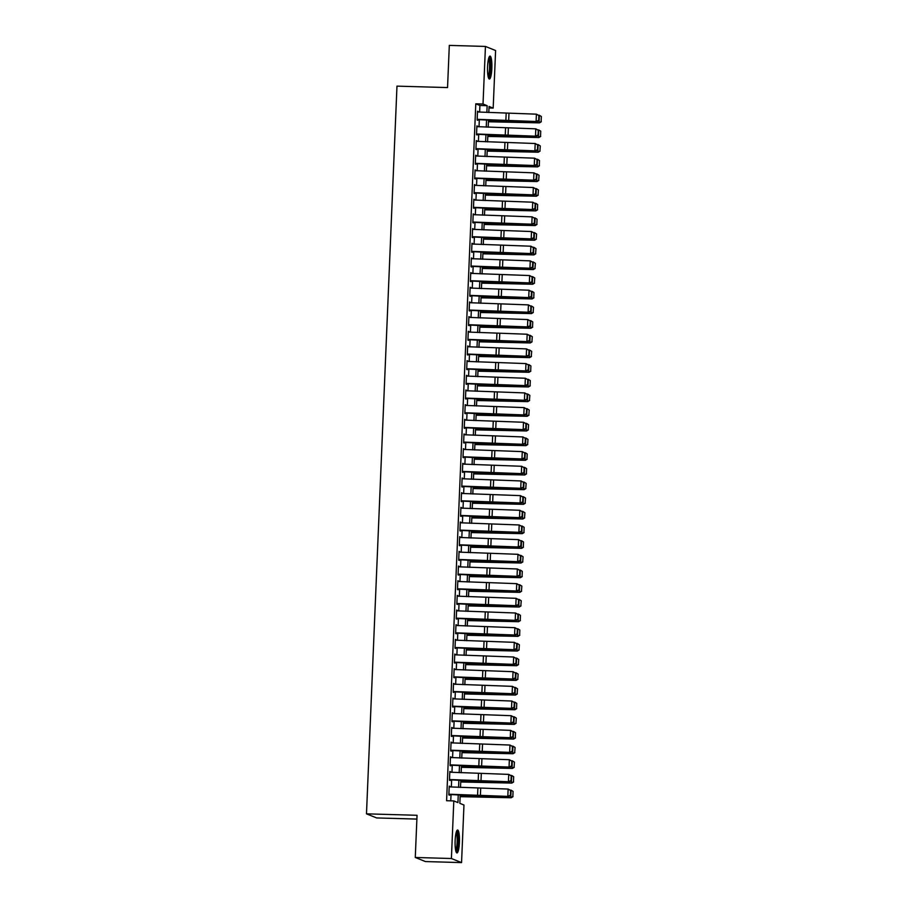 <?xml version="1.0" encoding="UTF-8"?>
<svg xmlns="http://www.w3.org/2000/svg" width="908" height="908" viewBox="0 0 908 908"><rect width="100%" height="100%" fill="white"/><g stroke="black" fill="none" stroke-linecap="round" stroke-linejoin="round"><path stroke-width="1.36" d="M455.135 840.615A11.486 2.168 -88.4 0 1 457.609 830.003A11.486 2.168 -88.4 0 1 459.414 842.34A11.486 2.168 -88.4 0 1 456.951 852.964A11.486 2.168 -88.4 0 1 455.135 840.615M487.573 66.693A11.486 2.168 -88.4 0 1 490.048 56.08A11.486 2.168 -88.4 0 1 491.852 68.418A11.486 2.168 -88.4 0 1 489.389 79.03A11.486 2.168 -88.4 0 1 487.573 66.693M416.886 819.084L376.638 817.938L366.48 813.84L396.978 86.135L447.542 87.577L449.312 45.4L485.44 46.433L495.598 50.53L493.18 108.109L489.06 106.452L488.81 112.547M488.992 107.995L493.18 108.109M460.197 795.033L459.857 803.353L463.965 805.01L461.559 862.6L451.401 858.514L453.807 800.924L457.927 802.581L458.256 794.931M451.401 858.514L415.274 857.47L425.443 861.567L461.559 862.6M449.891 786.907L449.222 786.112L448.858 794.92L449.539 795.192L449.585 794.239M450.504 772.231L449.835 771.437L449.471 780.244L450.152 780.517L450.198 779.575M451.117 757.567L450.459 756.773L450.084 765.569L450.777 765.853L450.811 764.899M451.73 742.892L451.072 742.097L450.697 750.905L451.389 751.177L451.424 750.224M452.354 728.216L451.685 727.433L451.31 736.229L452.002 736.501L452.036 735.559M452.967 713.552L452.298 712.757L451.934 721.554L452.615 721.837L452.661 720.884M453.58 698.876L452.91 698.082L452.547 706.889L453.228 707.162L453.274 706.208M454.193 684.201L453.523 683.418L453.16 692.214L453.841 692.486L453.886 691.544M454.806 669.536L454.148 668.742L453.773 677.538L454.465 677.822L454.499 676.869M455.419 654.861L454.76 654.066L454.386 662.874L455.078 663.146L455.112 662.193M456.043 640.185L455.373 639.402L455.01 648.199L455.691 648.482L455.725 647.529M456.656 625.521L455.986 624.727L455.623 633.534L456.304 633.807L456.349 632.853M457.269 610.846L456.599 610.051L456.236 618.859L456.917 619.131L456.962 618.178M457.882 596.17L457.223 595.387L456.849 604.183L457.541 604.467L457.575 603.514M458.495 581.506L457.836 580.711L457.462 589.519L458.154 589.791L458.188 588.838M459.108 566.83L458.449 566.036L458.075 574.843L458.767 575.116L458.801 574.162M459.732 552.155L459.062 551.372L458.699 560.168L459.38 560.452L459.425 559.498M460.345 537.491L459.675 536.696L459.312 545.504L459.993 545.776L460.038 544.823M460.958 522.815L460.288 522.021L459.925 530.828L460.606 531.101L460.651 530.147M461.57 508.139L460.912 507.356L460.538 516.153L461.23 516.436L461.264 515.483M462.183 493.475L461.525 492.681L461.151 501.488L461.843 501.761L461.877 500.807M462.808 478.8L462.138 478.005L461.763 486.813L462.456 487.085L462.49 486.132M463.421 464.124L462.751 463.341L462.388 472.137L463.069 472.421L463.114 471.468M464.033 449.46L463.364 448.666L463.001 457.473L463.682 457.745L463.727 456.792M464.646 434.784L463.988 433.99L463.613 442.798L464.294 443.07L464.34 442.117M465.259 420.12L464.601 419.326L464.226 428.122L464.919 428.406L464.953 427.452M465.872 405.445L465.214 404.65L464.839 413.458L465.532 413.73L465.566 412.777M466.496 390.769L465.827 389.975L465.464 398.782L466.144 399.055L466.19 398.113M467.109 376.105L466.44 375.31L466.076 384.107L466.757 384.39L466.803 383.437M467.722 361.429L467.053 360.635L466.689 369.442L467.37 369.715L467.416 368.761M468.335 346.754L467.677 345.959L467.302 354.767L467.995 355.039L468.029 354.097M468.948 332.09L468.29 331.295L467.915 340.091L468.607 340.375L468.641 339.422M469.572 317.414L468.903 316.62L468.528 325.427L469.22 325.7L469.254 324.746M470.185 302.739L469.515 301.955L469.152 310.752L469.833 311.024L469.879 310.082M470.798 288.074L470.128 287.28L469.765 296.076L470.446 296.36L470.492 295.406M471.411 273.399L470.741 272.604L470.378 281.412L471.059 281.684L471.104 280.731M472.024 258.723L471.365 257.94L470.991 266.736L471.683 267.009L471.717 266.067M472.637 244.059L471.978 243.265L471.604 252.061L472.296 252.345L472.33 251.391M473.261 229.383L472.591 228.589L472.217 237.397L472.909 237.669L472.943 236.716M473.874 214.708L473.204 213.925L472.841 222.721L473.522 223.005L473.567 222.051M474.487 200.044L473.817 199.249L473.454 208.057L474.135 208.329L474.18 207.376M475.1 185.368L474.441 184.574L474.067 193.381L474.759 193.654L474.793 192.7M475.713 170.693L475.054 169.909L474.68 178.706L475.372 178.989L475.406 178.036M476.325 156.028L475.667 155.234L475.293 164.042L475.985 164.314L476.019 163.361M476.95 141.353L476.28 140.558L475.917 149.366L476.598 149.638L476.643 148.685M477.563 126.677L476.893 125.894L476.53 134.69L477.211 134.974L477.256 134.021M479.64 112.081L479.912 105.476L475.792 103.818L446.588 800.72L453.807 800.924M450.765 800.833L451.038 794.568M451.355 786.975L451.651 779.893M451.968 772.311L452.263 765.228M452.581 757.635L452.876 750.553M453.194 742.96L453.489 735.877M453.807 728.295L454.114 721.213M454.431 713.62L454.726 706.538M455.044 698.944L455.339 691.862M455.657 684.28L455.952 677.198M456.27 669.605L456.565 662.522M456.883 654.929L457.178 647.847M457.496 640.265L457.802 633.182M458.12 625.589L458.415 618.507M458.733 610.925L459.028 603.843M459.346 596.25L459.641 589.167M459.959 581.574L460.254 574.492M460.572 566.91L460.867 559.827M461.196 552.234L461.491 545.152M461.809 537.559L462.104 530.476M462.422 522.894L462.717 515.812M463.035 508.219L463.33 501.137M463.647 493.543L463.943 486.461M464.26 478.879L464.567 471.797M464.885 464.204L465.18 457.121M465.498 449.528L465.793 442.446M466.11 434.864L466.406 427.781M466.723 420.188L467.018 413.106M467.336 405.513L467.631 398.43M467.949 390.849L468.256 383.766M468.573 376.173L468.869 369.091M469.186 361.498L469.481 354.415M469.799 346.833L470.094 339.751M470.412 332.158L470.707 325.075M471.025 317.482L471.331 310.4M471.649 302.818L471.944 295.736M472.262 288.142L472.557 281.06M472.875 273.467L473.17 266.385M473.488 258.803L473.783 251.72M474.101 244.127L474.396 237.045M474.714 229.452L475.02 222.369M475.338 214.787L475.633 207.705M475.951 200.112L476.246 193.029M476.564 185.448L476.859 178.365M477.177 170.772L477.472 163.69M477.79 156.097L478.085 149.014M478.414 141.432L478.709 134.35M479.027 126.757L479.322 119.674M478.175 112.013L477.506 111.219L477.143 120.026L477.824 120.299L477.869 119.345M415.274 857.47L417.044 815.293L366.48 813.84M475.792 103.818L483.022 104.023L485.44 46.433M486.858 112.444L487.142 105.68L483.022 104.023M458.574 787.338L458.869 780.256M459.187 772.674L459.482 765.592M459.8 757.998L460.095 750.916M460.413 743.323L460.708 736.24M461.026 728.659L461.321 721.576M461.639 713.983L461.945 706.901M462.263 699.308L462.558 692.225M462.876 684.643L463.171 677.561M463.489 669.968L463.784 662.885M464.101 655.292L464.397 648.21M464.714 640.628L465.01 633.546M465.339 625.952L465.634 618.87M465.952 611.277L466.247 604.195M466.564 596.613L466.86 589.53M467.177 581.937L467.472 574.855M467.79 567.273L468.085 560.191M468.403 552.597L468.71 545.515M469.027 537.922L469.322 530.84M469.64 523.258L469.935 516.175M470.253 508.582L470.548 501.5M470.866 493.907L471.161 486.824M471.479 479.242L471.774 472.16M472.092 464.567L472.398 457.484M472.716 449.891L473.011 442.809M473.329 435.227L473.624 428.145M473.942 420.552L474.237 413.469M474.555 405.876L474.85 398.794M475.168 391.212L475.474 384.129M475.792 376.536L476.087 369.454M476.405 361.861L476.7 354.778M477.018 347.196L477.313 340.114M477.631 332.521L477.926 325.439M478.244 317.845L478.539 310.763M478.856 303.181L479.163 296.099M479.481 288.506L479.776 281.423M480.094 273.83L480.389 266.748M480.707 259.166L481.002 252.083M481.319 244.49L481.615 237.408M481.932 229.815L482.227 222.732M482.557 215.151L482.852 208.068M483.169 200.475L483.465 193.393M483.782 185.799L484.077 178.717M484.395 171.135L484.69 164.053M485.008 156.46L485.303 149.377M485.621 141.796L485.928 134.713M486.245 127.12L486.54 120.038M488.493 120.128L488.186 127.211M487.868 134.804L487.573 141.886M487.256 149.48L486.96 156.562M486.643 164.144L486.348 171.226M486.03 178.819L485.735 185.902M485.417 193.495L485.122 200.577M484.793 208.159L484.497 215.241M484.18 222.835L483.885 229.917M483.567 237.51L483.272 244.593M482.954 252.174L482.659 259.257M482.341 266.85L482.046 273.932M481.728 281.525L481.422 288.608M481.104 296.19L480.809 303.272M480.491 310.865L480.196 317.948M479.878 325.541L479.583 332.623M479.265 340.205L478.97 347.287M478.652 354.88L478.357 361.963M478.039 369.556L477.733 376.638M477.415 384.22L477.12 391.303M476.802 398.896L476.507 405.978M476.189 413.571L475.894 420.654M475.576 428.236L475.281 435.318M474.963 442.911L474.657 449.993M474.339 457.587L474.044 464.669M473.726 472.251L473.431 479.333M473.113 486.926L472.818 494.009M472.501 501.602L472.205 508.684M471.888 516.266L471.593 523.349M471.275 530.942L470.968 538.024M470.65 545.606L470.355 552.688M470.038 560.281L469.742 567.364M469.425 574.957L469.13 582.039M468.812 589.621L468.517 596.704M468.199 604.297L467.904 611.379M467.575 618.972L467.279 626.055M466.962 633.636L466.667 640.719M466.349 648.312L466.054 655.394M465.736 662.988L465.441 670.07M465.123 677.652L464.828 684.734M464.51 692.327L464.204 699.41M463.886 707.003L463.591 714.085M463.273 721.667L462.978 728.749M462.66 736.343L462.365 743.425M462.047 751.018L461.752 758.101M461.434 765.682L461.139 772.765M460.821 780.358L460.515 787.44M479.912 105.476L487.142 105.68M477.495 111.48L478.198 111.491M476.882 126.144L477.585 126.167M476.269 140.819L476.972 140.842M475.656 155.495L476.348 155.506M475.043 170.159L475.735 170.182M474.43 184.835L475.122 184.857M473.806 199.499L474.509 199.522M473.193 214.174L473.897 214.197M472.58 228.85L473.272 228.873M471.967 243.514L472.659 243.537M471.354 258.19L472.046 258.212M470.741 272.865L471.434 272.888M470.117 287.53L470.821 287.552M469.504 302.205L470.208 302.228M468.891 316.881L469.584 316.892M468.278 331.545L468.971 331.568M467.665 346.22L468.358 346.243M467.041 360.896L467.745 360.907M466.428 375.56L467.132 375.583M465.815 390.236L466.519 390.258M465.202 404.911L465.895 404.923M464.59 419.575L465.282 419.598M463.977 434.251L464.669 434.274M463.352 448.927L464.056 448.938M462.739 463.591L463.443 463.613M462.127 478.266L462.819 478.289M461.514 492.942L462.206 492.953M460.901 507.606L461.593 507.629M460.277 522.282L460.98 522.304M459.664 536.957L460.367 536.969M459.051 551.621L459.754 551.644M458.438 566.297L459.13 566.32M457.825 580.972L458.517 580.984M457.212 595.637L457.904 595.659M456.588 610.312L457.291 610.335M455.975 624.976L456.679 624.999M455.362 639.652L456.054 639.675M454.749 654.327L455.441 654.35M454.136 668.992L454.829 669.014M453.523 683.667L454.216 683.69M452.899 698.343L453.603 698.365M452.286 713.007L452.99 713.03M451.673 727.683L452.366 727.705M451.06 742.358L451.753 742.369M450.447 757.022L451.14 757.045M449.823 771.698L450.527 771.721M449.21 786.373L449.914 786.385M477.483 111.979L536.412 114.17L538.875 115.509L538.66 120.639L538.875 115.509M477.177 119.311L536.106 121.502L509.604 121.139A11.044 0.76 2.4 0 1 505.404 120.98L477.858 119.595M538.285 120.526L536.106 121.502L536.412 114.17L538.501 115.395M537.048 121.785L538.66 120.639M488.425 121.774L539.488 122.864L510.852 121.638A11.044 0.76 -177.6 0 0 506.834 121.558L488.436 121.479M541.134 121.638L541.35 116.508L541.134 121.638L539.057 122.591L539.375 115.259L538.478 115.225M539.375 115.259L541.35 116.508M541.304 121.74L539.488 122.864M488.913 57.601A9.931 1.884 -88.4 0 1 490.411 68.27A9.931 1.884 -88.4 0 1 488.345 77.452M488.073 76.34A9.205 1.737 91.6 0 0 489.548 68.191A9.205 1.737 91.6 0 0 488.583 58.691M488.799 78.553A11.407 2.156 91.6 0 0 490.683 68.372A11.407 2.156 91.6 0 0 489.423 56.512M456.474 831.524A9.931 1.884 -88.4 0 1 458.018 839.435A9.931 1.884 -88.4 0 1 456.69 850.399A9.931 1.884 -88.4 0 1 455.907 851.375M455.634 850.263A9.205 1.737 91.6 0 0 455.93 849.718A9.205 1.737 91.6 0 0 457.155 840.706A9.205 1.737 91.6 0 0 456.145 832.625M456.361 852.487A11.407 2.156 91.6 0 0 456.769 851.727A11.407 2.156 91.6 0 0 458.302 840.399A11.407 2.156 91.6 0 0 456.985 830.445M476.859 126.643L535.799 128.834L538.262 130.185L538.047 135.315L538.262 130.185M476.552 133.987L535.493 136.177L508.991 135.814A11.044 0.76 2.4 0 1 504.791 135.655L477.245 134.27M537.672 135.201L535.493 136.177L535.799 128.834L537.888 130.071M536.435 136.461L538.047 135.315M476.246 141.319L535.187 143.509L537.649 144.849L537.434 149.99L537.649 144.849M475.94 148.651L534.88 150.841L508.378 150.478A11.044 0.76 2.4 0 1 504.178 150.331L476.632 148.946M537.048 149.877L534.88 150.841L535.187 143.509L537.264 144.735M535.822 151.125L537.434 149.99M475.633 155.994L534.574 158.185L537.037 159.524L536.821 164.654L537.037 159.524M475.327 163.327L534.256 165.517L507.754 165.154A11.044 0.76 2.4 0 1 503.554 164.995L476.008 163.61M536.435 164.541L534.256 165.517L534.574 158.185L536.651 159.411M535.209 165.801L536.821 164.654M475.02 170.659L533.949 172.849L536.412 174.188L536.197 179.33L536.412 174.188M474.714 178.002L533.643 180.193L507.141 179.829A11.044 0.76 2.4 0 1 502.941 179.671L475.395 178.286M535.822 179.216L533.643 180.193L533.949 172.849L536.038 174.086M534.596 180.476L536.197 179.33M487.8 136.438L538.875 137.528L510.239 136.314A11.044 0.76 -177.6 0 0 506.221 136.234L487.812 136.155M540.521 136.314L540.737 131.172L540.521 136.314L538.444 137.267L538.75 129.935L537.865 129.901M538.75 129.935L540.737 131.172M540.691 136.416L538.875 137.528M487.187 151.114L538.251 152.203L509.615 150.989A11.044 0.76 -177.6 0 0 505.608 150.91L487.199 150.83M539.908 150.978L540.294 145.95L539.908 150.978L537.831 151.942L538.138 144.599L537.241 144.576M538.138 144.599L540.124 145.847M540.078 151.091L538.251 152.203M486.575 165.789L537.638 166.879L509.002 165.653A11.044 0.76 -177.6 0 0 504.996 165.574L486.586 165.494M539.295 165.653L539.5 160.523L539.295 165.653L537.218 166.607L537.525 159.275L536.628 159.241M537.525 159.275L539.5 160.523M539.454 165.755L537.638 166.879M485.962 180.454L537.025 181.543L508.389 180.329A11.044 0.76 -177.6 0 0 504.383 180.249L485.973 180.17M538.671 180.329L539.057 175.301L538.671 180.329L536.605 181.282L536.912 173.95L536.015 173.916M536.912 173.95L538.887 175.187M538.841 180.431L537.025 181.543M474.407 185.334L533.337 187.525L535.799 188.864L535.584 194.006L535.799 188.864M474.101 192.666L533.03 194.857L506.528 194.494A11.044 0.76 2.4 0 1 502.328 194.346L474.782 192.961M535.209 193.892L533.03 194.857L533.337 187.525L535.425 188.751M533.972 195.141L535.584 194.006M485.349 195.129L536.412 196.219L507.776 195.004A11.044 0.76 -177.6 0 0 503.758 194.925L485.36 194.845M538.058 194.993L538.444 189.965L538.058 194.993L535.992 195.946L536.299 188.614L535.402 188.592M536.299 188.614L538.274 189.863M538.228 195.107L536.412 196.219M473.794 200.01L532.724 202.2L535.187 203.54L534.971 208.67L535.187 203.54M473.477 207.342L532.417 209.532L505.915 209.169A11.044 0.76 2.4 0 1 501.715 209.01L474.169 207.626M534.596 208.556L532.417 209.532L532.724 202.2L534.812 203.426M533.359 209.816L534.971 208.67M484.724 209.805L535.799 210.894L507.163 209.669A11.044 0.76 -177.6 0 0 503.146 209.589L484.747 209.51M537.445 209.669L537.661 204.538L537.445 209.669L535.368 210.622L535.675 203.29L534.789 203.256M535.675 203.29L537.661 204.538M537.615 209.771L535.799 210.894M473.17 214.674L532.111 216.864L534.574 218.204L534.358 223.345L534.574 218.204M472.864 222.017L531.804 224.208L505.302 223.845A11.044 0.76 2.4 0 1 501.103 223.686L473.556 222.301M533.983 223.232L531.804 224.208L532.111 216.864L534.199 218.09M532.746 224.48L534.358 223.345M484.112 224.469L535.187 225.559L506.55 224.344A11.044 0.76 -177.6 0 0 502.533 224.265L484.123 224.185M536.832 224.344L537.048 219.203L536.832 224.344L534.755 225.298L535.062 217.954L534.176 217.931M535.062 217.954L537.048 219.203M537.003 224.446L535.187 225.559M472.557 229.349L531.498 231.54L533.961 232.879L533.745 238.021L533.961 232.879M472.251 236.682L531.191 238.872L504.689 238.509A11.044 0.76 2.4 0 1 500.49 238.361L472.943 236.977M533.359 237.907L531.191 238.872L531.498 231.54L533.575 232.766M532.133 239.156L533.745 238.021M483.499 239.144L534.562 240.234L505.926 239.02A11.044 0.76 -177.6 0 0 501.92 238.94L483.51 238.861M536.219 239.008L536.605 233.98L536.219 239.008L534.142 239.962L534.449 232.63L533.552 232.596M534.449 232.63L536.435 233.878M536.39 239.122L534.562 240.234M471.944 244.025L530.874 246.216L533.337 247.555L533.132 252.685L533.337 247.555M471.638 251.357L530.567 253.548L504.065 253.184A11.044 0.76 2.4 0 1 499.865 253.026L472.319 251.641M532.746 252.572L530.567 253.548L530.874 246.216L532.962 247.441M531.52 253.831L533.132 252.685M482.886 253.82L533.949 254.91L505.313 253.684A11.044 0.76 -177.6 0 0 501.307 253.604L482.897 253.525M535.595 253.684L535.981 248.656L535.595 253.684L533.529 254.637L533.836 247.305L532.939 247.271M533.836 247.305L535.811 248.542M535.765 253.786L533.949 254.91M471.331 258.689L530.261 260.88L532.724 262.219L532.508 267.361L532.724 262.219M471.025 266.033L529.954 268.223L503.452 267.86A11.044 0.76 2.4 0 1 499.252 267.701L471.706 266.316M532.133 267.247L529.954 268.223L530.261 260.88L532.349 262.106M530.896 268.496L532.508 267.361M482.273 268.484L533.337 269.574L504.7 268.359A11.044 0.76 -177.6 0 0 500.694 268.28L482.284 268.201M534.982 268.359L535.368 263.331L534.982 268.359L532.917 269.313L533.223 261.969L532.326 261.947M533.223 261.969L535.198 263.218M535.153 268.462L533.337 269.574M470.719 273.365L529.648 275.555L532.111 276.895L531.895 282.025L532.111 276.895M470.412 280.697L529.341 282.887L502.839 282.524A11.044 0.76 2.4 0 1 498.64 282.377L471.093 280.992M531.52 281.923L529.341 282.887L529.648 275.555L531.736 276.781M530.283 283.171L531.895 282.025M481.66 283.16L532.724 284.249L504.088 283.035A11.044 0.76 -177.6 0 0 500.07 282.944L481.671 282.876M534.369 283.024L534.755 277.996L534.369 283.024L532.304 283.977L532.61 276.645L531.713 276.611M532.61 276.645L534.585 277.893M534.54 283.137L532.724 284.249M470.094 288.04L529.035 290.219L531.498 291.57L531.282 296.7L531.498 291.57M469.788 295.372L528.728 297.563L502.226 297.2A11.044 0.76 2.4 0 1 498.027 297.041L470.48 295.656M530.908 296.587L528.728 297.563L529.035 290.219L531.123 291.457M529.67 297.847L531.282 296.7M481.036 297.824L532.111 298.925L503.475 297.699A11.044 0.76 -177.6 0 0 499.457 297.62L481.047 297.54M533.756 297.699L533.972 292.558L533.756 297.699L531.679 298.653L531.986 291.32L531.101 291.286M531.986 291.32L533.972 292.558M533.927 297.801L532.111 298.925M480.423 312.5L531.498 313.589L502.862 312.375A11.044 0.76 -177.6 0 0 498.844 312.295L480.434 312.216M533.144 312.375L533.529 307.347L533.144 312.375L531.067 313.328L531.373 305.985L530.476 305.962M531.373 305.985L533.359 307.233M533.314 312.477L531.498 313.589M479.81 327.175L530.874 328.265L502.238 327.039A11.044 0.76 -177.6 0 0 498.231 326.959L479.821 326.88M532.531 327.039L532.746 321.909L532.531 327.039L530.454 327.992L530.76 320.66L529.863 320.626M530.76 320.66L532.746 321.909M532.701 327.152L530.874 328.265M469.481 302.704L528.422 304.895L530.885 306.234L530.669 311.376L530.885 306.234M469.175 310.048L528.115 312.227L501.613 311.875A11.044 0.76 2.4 0 1 497.414 311.716L469.867 310.332M530.295 311.262L528.115 312.227L528.422 304.895L530.499 306.121M529.058 312.511L530.669 311.376M468.869 317.38L527.809 319.571L530.272 320.91L530.056 326.04L530.272 320.91M468.562 324.712L527.491 326.903L501 326.539A11.044 0.76 2.4 0 1 496.789 326.392L469.243 325.007M529.67 325.927L527.491 326.903L527.809 319.571L529.886 320.796M528.445 327.186L530.056 326.04M468.256 332.056L527.185 334.235L529.648 335.585L529.432 340.716L529.648 335.585M467.949 339.388L526.878 341.578L500.376 341.215A11.044 0.76 2.4 0 1 496.177 341.056L468.63 339.671M529.058 340.602L526.878 341.578L527.185 334.235L529.273 335.472M527.832 341.862L529.432 340.716M479.197 341.839L530.261 342.94L501.625 341.714A11.044 0.76 -177.6 0 0 497.618 341.635L479.208 341.556M531.906 341.714L532.292 336.686L531.906 341.714L529.841 342.668L530.147 335.336L529.25 335.302M530.147 335.336L532.122 336.573M532.077 341.817L530.261 342.94M467.643 346.72L526.572 348.91L529.035 350.25L528.819 355.391L529.035 350.25M467.336 354.052L526.265 356.242L499.763 355.891A11.044 0.76 2.4 0 1 495.564 355.732L468.017 354.347M528.445 355.278L526.265 356.242L526.572 348.91L528.66 350.136M527.207 356.526L528.819 355.391M478.584 356.515L529.648 357.604L501.012 356.39A11.044 0.76 -177.6 0 0 496.994 356.311L478.595 356.231M531.293 356.379L531.679 351.362L531.293 356.379L529.228 357.343L529.534 350L528.638 349.977M529.534 350L531.509 351.248M531.464 356.492L529.648 357.604M467.03 361.395L525.959 363.586L528.422 364.925L528.206 370.055L528.422 364.925M466.723 368.727L525.653 370.918L499.15 370.555A11.044 0.76 2.4 0 1 494.951 370.407L467.404 369.023M527.832 369.942L525.653 370.918L525.959 363.586L528.047 364.812M526.595 371.202L528.206 370.055M477.96 371.19L529.035 372.28L500.399 371.054A11.044 0.76 -177.6 0 0 496.381 370.975L477.983 370.895M530.681 371.054L530.896 365.924L530.681 371.054L528.604 372.008L528.921 364.675L528.025 364.641M528.921 364.675L530.896 365.924M530.851 371.168L529.035 372.28M466.406 376.06L525.346 378.25L527.809 379.601L527.593 384.731L527.809 379.601M466.099 383.403L525.04 385.594L498.537 385.23A11.044 0.76 2.4 0 1 494.338 385.071L466.791 383.687M527.219 384.617L525.04 385.594L525.346 378.25L527.434 379.487M525.982 385.877L527.593 384.731M477.347 385.855L528.422 386.956L499.786 385.73A11.044 0.76 -177.6 0 0 495.768 385.65L477.358 385.571M530.068 385.73L530.283 380.588L530.068 385.73L527.991 386.683L528.297 379.351L527.412 379.317M528.297 379.351L530.283 380.588M530.238 385.832L528.422 386.956M465.793 390.735L524.733 392.926L527.196 394.265L526.981 399.406L527.196 394.265M465.486 398.067L524.427 400.258L497.924 399.906A11.044 0.76 2.4 0 1 493.725 399.747L466.179 398.362M526.595 399.293L524.427 400.258L524.733 392.926L526.81 394.151M525.369 400.541L526.981 399.406M476.734 400.53L527.798 401.62L499.162 400.405A11.044 0.76 -177.6 0 0 495.155 400.326L476.745 400.246M529.455 400.394L529.841 395.366L529.455 400.394L527.378 401.359L527.684 394.015L526.788 393.993M527.684 394.015L529.67 395.264M529.625 400.507L527.798 401.62M465.18 405.411L524.12 407.601L526.583 408.941L526.368 414.071L526.583 408.941M464.873 412.743L523.803 414.933L497.3 414.57A11.044 0.76 2.4 0 1 493.101 414.423L465.554 413.038M525.982 413.957L523.803 414.933L524.12 407.601L526.197 408.827M524.756 415.217L526.368 414.071M476.121 415.206L527.185 416.295L498.549 415.07A11.044 0.76 -177.6 0 0 494.542 414.99L476.132 414.911M528.831 415.07L529.216 410.041L528.831 415.07L526.765 416.023L527.071 408.691L526.175 408.657M527.071 408.691L529.046 409.939M529.001 415.183L527.185 416.295M464.567 420.075L523.496 422.265L525.959 423.616L525.743 428.746L525.959 423.616M464.26 427.418L523.19 429.609L496.687 429.246A11.044 0.76 2.4 0 1 492.488 429.087L464.941 427.702M525.369 428.633L523.19 429.609L523.496 422.265L525.584 423.503M524.143 429.893L525.743 428.746M475.508 429.87L526.572 430.971L497.936 429.745A11.044 0.76 -177.6 0 0 493.929 429.666L475.52 429.586M528.218 429.745L528.604 424.717L528.218 429.745L526.152 430.698L526.458 423.366L525.562 423.332M526.458 423.366L528.433 424.604M528.388 429.847L526.572 430.971M463.954 434.75L522.883 436.941L525.346 438.28L525.13 443.422L525.346 438.28M463.647 442.082L522.577 444.273L496.074 443.921A11.044 0.76 2.4 0 1 491.875 443.762L464.329 442.378M524.756 443.308L522.577 444.273L522.883 436.941L524.972 438.167M523.519 444.557L525.13 443.422M474.895 444.545L525.959 445.635L497.323 444.421A11.044 0.76 -177.6 0 0 493.305 444.341L474.907 444.262M527.605 444.409L527.991 439.381L527.605 444.409L525.539 445.374L525.846 438.031L524.949 438.008M525.846 438.031L527.82 439.279M527.775 444.523L525.959 445.635M463.341 449.426L522.27 451.616L524.733 452.956L524.518 458.086L524.733 452.956M463.023 456.758L521.964 458.949L495.462 458.585A11.044 0.76 2.4 0 1 491.262 458.426L463.716 457.042M524.143 457.973L521.964 458.949L522.27 451.616L524.359 452.842M522.906 459.232L524.518 458.086M462.717 464.09L521.657 466.281L524.12 467.631L523.905 472.762L524.12 467.631M462.41 471.434L521.351 473.624L494.849 473.261A11.044 0.76 2.4 0 1 490.649 473.102L463.103 471.717M523.53 472.648L521.351 473.624L521.657 466.281L523.746 467.518M522.293 473.908L523.905 472.762M462.104 478.766L521.044 480.956L523.507 482.296L523.292 487.437L523.507 482.296M461.797 486.098L520.738 488.288L494.236 487.925A11.044 0.76 2.4 0 1 490.036 487.778L462.49 486.393M522.906 487.324L520.738 488.288L521.044 480.956L523.121 482.182M521.68 488.572L523.292 487.437M474.271 459.221L525.346 460.311L496.71 459.085A11.044 0.76 -177.6 0 0 492.692 459.005L474.282 458.926M526.992 459.085L527.207 453.955L526.992 459.085L524.915 460.038L525.221 452.706L524.336 452.672M525.221 452.706L527.207 453.955M527.162 459.198L525.346 460.311M473.658 473.885L524.733 474.986L496.097 473.76A11.044 0.76 -177.6 0 0 492.079 473.681L473.67 473.601M526.379 473.76L526.595 468.619L526.379 473.76L524.302 474.714L524.608 467.382L523.723 467.348M524.608 467.382L526.595 468.619M526.549 473.863L524.733 474.986M473.045 488.561L524.109 489.65L495.473 488.436A11.044 0.76 -177.6 0 0 491.466 488.356L473.057 488.277M525.766 488.425L526.152 483.397L525.766 488.425L523.689 489.389L523.995 482.046L523.099 482.023M523.995 482.046L525.982 483.294M525.936 488.538L524.109 489.65M461.491 493.441L520.42 495.632L522.883 496.971L522.668 502.101L522.883 496.971M461.185 500.773L520.114 502.964L493.611 502.601A11.044 0.76 2.4 0 1 489.412 502.442L461.866 501.057M522.293 501.988L520.114 502.964L520.42 495.632L522.509 496.858M521.067 503.248L522.668 502.101M472.432 503.236L523.496 504.326L494.86 503.1A11.044 0.76 -177.6 0 0 490.853 503.021L472.444 502.941M525.142 503.1L525.528 498.072L525.142 503.1L523.076 504.054L523.383 496.721L522.486 496.687M523.383 496.721L525.357 497.97M525.312 503.202L523.496 504.326M460.878 508.105L519.807 510.296L522.27 511.647L522.055 516.777L522.27 511.647M460.572 515.449L519.501 517.639L492.999 517.276A11.044 0.76 2.4 0 1 488.799 517.117L461.253 515.733M521.68 516.663L519.501 517.639L519.807 510.296L521.896 511.533M520.443 517.923L522.055 516.777M471.82 517.9L522.883 519.001L494.247 517.776A11.044 0.76 -177.6 0 0 490.241 517.696L471.831 517.617M524.529 517.776L524.915 512.748L524.529 517.776L522.463 518.729L522.77 511.397L521.873 511.363M522.77 511.397L524.745 512.634M524.699 517.878L522.883 519.001M460.265 522.781L519.194 524.972L521.657 526.311L521.442 531.452L521.657 526.311M459.959 530.113L518.888 532.304L492.386 531.94A11.044 0.76 2.4 0 1 488.186 531.793L460.64 530.408M521.067 531.339L518.888 532.304L519.194 524.972L521.283 526.197M519.83 532.587L521.442 531.452M471.207 532.576L522.27 533.666L493.634 532.451A11.044 0.76 -177.6 0 0 489.616 532.372L471.218 532.292M523.916 532.44L524.132 527.31L523.916 532.44L521.839 533.405L522.157 526.061L521.26 526.038M522.157 526.061L524.132 527.31M524.086 532.553L522.27 533.666M459.641 537.457L518.582 539.647L521.044 540.986L520.829 546.117L521.044 540.986M459.334 544.789L518.275 546.979L491.773 546.616A11.044 0.76 2.4 0 1 487.573 546.457L460.027 545.072M520.454 546.003L518.275 546.979L518.582 539.647L520.67 540.873M519.217 547.263L520.829 546.117M470.582 547.252L521.657 548.341L493.021 547.115A11.044 0.76 -177.6 0 0 489.003 547.036L470.594 546.957M523.303 547.115L523.519 541.985L523.303 547.115L521.226 548.069L521.533 540.737L520.647 540.703M521.533 540.737L523.519 541.985M523.473 547.218L521.657 548.341M459.028 552.121L517.969 554.311L520.432 555.662L520.216 560.792L520.432 555.662M458.722 559.464L517.662 561.655L491.16 561.292A11.044 0.76 2.4 0 1 486.96 561.133L459.414 559.748M519.83 560.679L517.662 561.655L517.969 554.311L520.046 555.548M518.604 561.938L520.216 560.792M458.415 566.796L517.356 568.987L519.819 570.326L519.603 575.468L519.819 570.326M458.109 574.128L517.038 576.319L490.547 575.956A11.044 0.76 2.4 0 1 486.336 575.808L458.79 574.423M519.217 575.354L517.038 576.319L517.356 568.987L519.433 570.213M517.991 576.603L519.603 575.468M457.802 581.472L516.731 583.662L519.194 585.002L518.979 590.132L519.194 585.002M457.496 588.804L516.425 590.995L489.923 590.631A11.044 0.76 2.4 0 1 485.723 590.472L458.177 589.088M518.604 590.018L516.425 590.995L516.731 583.662L518.82 584.888M517.378 591.278L518.979 590.132M469.969 561.916L521.033 563.005L492.397 561.791A11.044 0.76 -177.6 0 0 488.391 561.712L469.981 561.632M522.69 561.791L523.076 556.763L522.69 561.791L520.613 562.744L520.92 555.412L520.023 555.378M520.92 555.412L522.906 556.649M522.86 561.893L521.033 563.005M469.357 576.591L520.42 577.681L491.784 576.466A11.044 0.76 -177.6 0 0 487.778 576.387L469.368 576.308M522.077 576.455L522.282 571.325L522.077 576.455L520 577.42L520.307 570.076L519.41 570.054M520.307 570.076L522.282 571.325M522.236 576.569L520.42 577.681M468.744 591.267L519.807 592.356L491.171 591.131A11.044 0.76 -177.6 0 0 487.165 591.051L468.755 590.972M521.453 591.131L521.839 586.103L521.453 591.131L519.387 592.084L519.694 584.752L518.797 584.718M519.694 584.752L521.669 586M521.623 591.233L519.807 592.356M457.189 596.136L516.119 598.327L518.582 599.666L518.366 604.807L518.582 599.666M456.883 603.48L515.812 605.67L489.31 605.307A11.044 0.76 2.4 0 1 485.11 605.148L457.564 603.763M517.991 604.694L515.812 605.67L516.119 598.327L518.207 599.552M516.754 605.954L518.366 604.807M468.131 605.931L519.194 607.021L490.558 605.806A11.044 0.76 -177.6 0 0 486.54 605.727L468.142 605.647M520.84 605.806L521.226 600.778L520.84 605.806L518.774 606.76L519.081 599.428L518.184 599.394M519.081 599.428L521.056 600.665M521.01 605.908L519.194 607.021M456.576 610.812L515.506 613.002L517.969 614.341L517.753 619.483L517.969 614.341M456.259 618.144L515.199 620.334L488.697 619.971A11.044 0.76 2.4 0 1 484.497 619.824L456.951 618.439M517.378 619.37L515.199 620.334L515.506 613.002L517.594 614.228M516.141 620.618L517.753 619.483M467.506 620.607L518.582 621.696L489.945 620.482A11.044 0.76 -177.6 0 0 485.928 620.402L467.529 620.323M520.227 620.47L520.443 615.34L520.227 620.47L518.15 621.424L518.468 614.092L517.571 614.069M518.468 614.092L520.443 615.34M520.398 620.584L518.582 621.696M455.952 625.487L514.893 627.678L517.356 629.017L517.14 634.147L517.356 629.017M455.646 632.819L514.586 635.01L488.084 634.647A11.044 0.76 2.4 0 1 483.885 634.488L456.338 633.103M516.765 634.034L514.586 635.01L514.893 627.678L516.981 628.904M515.528 635.294L517.14 634.147M466.894 635.282L517.969 636.372L489.333 635.146A11.044 0.76 -177.6 0 0 485.315 635.067L466.905 634.987M519.614 635.146L519.83 630.016L519.614 635.146L517.537 636.099L517.844 628.767L516.958 628.733M517.844 628.767L519.83 630.016M519.785 635.248L517.969 636.372M455.339 640.151L514.28 642.342L516.743 643.681L516.527 648.823L516.743 643.681M455.033 647.495L513.973 649.685L487.471 649.322A11.044 0.76 2.4 0 1 483.272 649.163L455.725 647.779M516.141 648.709L513.973 649.685L514.28 642.342L516.357 643.568M514.915 649.958L516.527 648.823M466.281 649.946L517.344 651.036L488.708 649.822A11.044 0.76 -177.6 0 0 484.702 649.742L466.292 649.663M519.001 649.822L519.387 644.793L519.001 649.822L516.924 650.775L517.231 643.432L516.334 643.409M517.231 643.432L519.217 644.68M519.172 649.924L517.344 651.036M454.726 654.827L513.656 657.017L516.119 658.357L515.914 663.498L516.119 658.357M454.42 662.159L513.349 664.35L486.847 663.986A11.044 0.76 2.4 0 1 482.647 663.839L455.101 662.454M515.528 663.385L513.349 664.35L513.656 657.017L515.744 658.243M514.303 664.633L515.914 663.498M465.668 664.622L516.731 665.712L488.095 664.497A11.044 0.76 -177.6 0 0 484.089 664.418L465.679 664.338M518.377 664.486L518.763 659.458L518.377 664.486L516.312 665.439L516.618 658.107L515.721 658.073M516.618 658.107L518.593 659.356M518.547 664.599L516.731 665.712M454.114 669.502L513.043 671.693L515.506 673.032L515.29 678.163L515.506 673.032M453.807 676.835L512.736 679.025L486.234 678.662A11.044 0.76 2.4 0 1 482.034 678.503L454.488 677.118M514.915 678.049L512.736 679.025L513.043 671.693L515.131 672.919M513.678 679.309L515.29 678.163M465.055 679.298L516.119 680.387L487.483 679.161A11.044 0.76 -177.6 0 0 483.476 679.082L465.066 679.002M517.764 679.161L518.15 674.133L517.764 679.161L515.699 680.115L516.005 672.783L515.108 672.749M516.005 672.783L517.98 674.02M517.935 679.263L516.119 680.387M453.501 684.167L512.43 686.357L514.893 687.697L514.677 692.838L514.893 687.697M453.194 691.51L512.123 693.701L485.621 693.337A11.044 0.76 2.4 0 1 481.422 693.179L453.875 691.794M514.303 692.725L512.123 693.701L512.43 686.357L514.518 687.583M513.065 693.973L514.677 692.838M464.442 693.962L515.506 695.051L486.87 693.837A11.044 0.76 -177.6 0 0 482.852 693.757L464.453 693.678M517.151 693.837L517.537 688.809L517.151 693.837L515.086 694.79L515.392 687.447L514.495 687.424M515.392 687.447L517.367 688.695M517.322 693.939L515.506 695.051M452.888 698.842L511.817 701.033L514.28 702.372L514.064 707.502L514.28 702.372M452.57 706.174L511.51 708.365L485.008 708.002A11.044 0.76 2.4 0 1 480.809 707.854L453.262 706.469M513.69 707.4L511.51 708.365L511.817 701.033L513.905 702.259M512.452 708.649L514.064 707.502M463.818 708.637L514.893 709.727L486.257 708.512A11.044 0.76 -177.6 0 0 482.239 708.422L463.829 708.354M516.538 708.501L516.754 703.371L516.538 708.501L514.461 709.454L514.768 702.122L513.883 702.088M514.768 702.122L516.754 703.371M516.709 708.615L514.893 709.727M452.263 713.518L511.204 715.697L513.667 717.048L513.451 722.178L513.667 717.048M451.957 720.85L510.898 723.04L484.395 722.677A11.044 0.76 2.4 0 1 480.196 722.518L452.649 721.134M513.077 722.064L510.898 723.04L511.204 715.697L513.281 716.934M511.84 723.324L513.451 722.178M463.205 723.301L514.28 724.402L485.644 723.177A11.044 0.76 -177.6 0 0 481.626 723.097L463.216 723.018M515.926 723.177L516.312 718.149L515.926 723.177L513.849 724.13L514.155 716.798L513.258 716.764M514.155 716.798L516.141 718.035M516.096 723.279L514.28 724.402M451.651 728.182L510.591 730.373L513.054 731.712L512.838 736.853L513.054 731.712M451.344 735.525L510.285 737.705L483.782 737.353A11.044 0.76 2.4 0 1 479.572 737.194L452.025 735.809M512.452 736.74L510.285 737.705L510.591 730.373L512.668 731.598M511.227 737.988L512.838 736.853M462.592 737.977L513.656 739.067L485.02 737.852A11.044 0.76 -177.6 0 0 481.013 737.773L462.603 737.693M515.313 737.852L515.528 732.711L515.313 737.852L513.236 738.806L513.542 731.462L512.645 731.439M513.542 731.462L515.528 732.711M515.483 737.954L513.656 739.067M451.038 742.857L509.967 745.048L512.43 746.387L512.214 751.518L512.43 746.387M450.731 750.19L509.66 752.38L483.158 752.017A11.044 0.76 2.4 0 1 478.959 751.869L451.412 750.485M511.84 751.404L509.66 752.38L509.967 745.048L512.055 746.274M510.614 752.664L512.214 751.518M461.979 752.653L513.043 753.742L484.407 752.516A11.044 0.76 -177.6 0 0 480.4 752.437L461.99 752.357M514.688 752.516L515.074 747.488L514.688 752.516L512.623 753.47L512.929 746.138L512.033 746.104M512.929 746.138L514.904 747.386M514.859 752.63L513.043 753.742M450.425 757.522L509.354 759.712L511.817 761.063L511.601 766.193L511.817 761.063M450.118 764.865L509.048 767.056L482.545 766.692A11.044 0.76 2.4 0 1 478.346 766.534L450.799 765.149M511.227 766.08L509.048 767.056L509.354 759.712L511.442 760.949M509.99 767.339L511.601 766.193M461.366 767.317L512.43 768.418L483.794 767.192A11.044 0.76 -177.6 0 0 479.776 767.112L461.377 767.033M514.076 767.192L514.461 762.164L514.076 767.192L512.01 768.145L512.316 760.813L511.42 760.779M512.316 760.813L514.291 762.05M514.246 767.294L512.43 768.418M449.812 772.197L508.741 774.388L511.204 775.727L510.988 780.869L511.204 775.727M449.505 779.529L508.435 781.72L481.932 781.368A11.044 0.76 2.4 0 1 477.733 781.209L450.186 779.824M510.614 780.755L508.435 781.72L508.741 774.388L510.829 775.614M509.377 782.004L510.988 780.869M460.742 781.992L511.817 783.082L483.181 781.867A11.044 0.76 -177.6 0 0 479.163 781.788L460.765 781.709M513.463 781.856L513.678 776.726L513.463 781.856L511.386 782.821L511.703 775.477L510.807 775.455M511.703 775.477L513.678 776.726M513.633 781.97L511.817 783.082M449.188 786.873L508.128 789.063L510.591 790.403L510.375 795.533L510.591 790.403M448.881 794.205L507.822 796.395L481.319 796.032A11.044 0.76 2.4 0 1 477.12 795.885L449.574 794.5M510.001 795.419L507.822 796.395L508.128 789.063L510.217 790.289M508.764 796.679L510.375 795.533M460.129 796.668L511.204 797.757L482.568 796.532A11.044 0.76 -177.6 0 0 478.55 796.452L460.14 796.373M512.85 796.532L513.065 791.401L512.85 796.532L510.773 797.485L511.079 790.153L510.194 790.119M511.079 790.153L513.065 791.401M513.02 796.645L511.204 797.757M506.165 113.421L505.858 120.753M508.968 113.523L508.662 120.855M505.552 128.085L505.245 135.428M508.355 128.198L508.049 135.53M504.939 142.76L504.632 150.092M507.731 142.862L507.424 150.195M504.326 157.436L504.019 164.768M507.118 157.538L506.812 164.87M503.702 172.1L503.395 179.444M506.505 172.202L506.199 179.546M503.089 186.776L502.782 194.108M505.892 186.878L505.586 194.21M502.476 201.451L502.169 208.783M505.279 201.553L504.973 208.885M501.863 216.115L501.556 223.459M504.666 216.218L504.36 223.561M501.25 230.791L500.944 238.123M504.042 230.893L503.736 238.225M500.637 245.466L500.319 252.799M503.429 245.569L503.123 252.901M500.013 260.131L499.706 267.474M502.816 260.233L502.51 267.576M499.4 274.806L499.094 282.138M502.203 274.908L501.897 282.24M498.787 289.482L498.481 296.814M501.591 289.584L501.284 296.916M498.174 304.146L497.868 311.489M500.978 304.248L500.66 311.592M497.561 318.821L497.255 326.154M500.353 318.924L500.047 326.256M496.937 333.497L496.631 340.829M499.74 333.599L499.434 340.931M496.324 348.161L496.018 355.505M499.128 348.263L498.821 355.607M495.711 362.837L495.405 370.169M498.515 362.939L498.208 370.271M495.098 377.512L494.792 384.844M497.902 377.614L497.595 384.947M494.485 392.177L494.179 399.509M497.278 392.279L496.971 399.622M493.873 406.852L493.555 414.184M496.665 406.954L496.358 414.286M493.248 421.516L492.942 428.86M496.052 421.63L495.745 428.962M492.635 436.192L492.329 443.524M495.439 436.294L495.132 443.637M492.022 450.867L491.716 458.2M494.826 450.97L494.519 458.302M491.41 465.532L491.103 472.875M494.213 465.645L493.895 472.977M490.797 480.207L490.49 487.539M493.589 480.309L493.282 487.653M490.184 494.883L489.866 502.215M492.976 494.985L492.669 502.317M489.56 509.547L489.253 516.89M492.363 509.66L492.057 516.992M488.947 524.222L488.64 531.555M491.75 524.325L491.444 531.668M488.334 538.898L488.027 546.23M491.137 539L490.831 546.332M487.721 553.562L487.414 560.906M490.513 553.676L490.207 561.008M487.108 568.238L486.801 575.57M489.9 568.34L489.594 575.672M486.484 582.913L486.177 590.245M489.287 583.015L488.981 590.348M485.871 597.577L485.564 604.921M488.674 597.68L488.368 605.023M485.258 612.253L484.951 619.585M488.061 612.355L487.755 619.687M484.645 626.929L484.339 634.261M487.448 627.031L487.142 634.363M484.032 641.593L483.726 648.936M486.824 641.695L486.518 649.038M483.419 656.268L483.101 663.6M486.211 656.37L485.905 663.703M482.795 670.944L482.489 678.276M485.598 671.046L485.292 678.378M482.182 685.608L481.876 692.952M484.986 685.71L484.679 693.054M481.569 700.284L481.263 707.616M484.373 700.386L484.066 707.718M480.956 714.959L480.65 722.291M483.76 715.061L483.442 722.393M480.343 729.623L480.037 736.967M483.135 729.726L482.829 737.069M479.719 744.299L479.413 751.631M482.523 744.401L482.216 751.733M479.106 758.975L478.8 766.307M481.91 759.077L481.603 766.409M478.493 773.639L478.187 780.982M481.297 773.741L480.99 781.084M477.88 788.314L477.574 795.646M480.684 788.416L480.377 795.749"/></g></svg>
